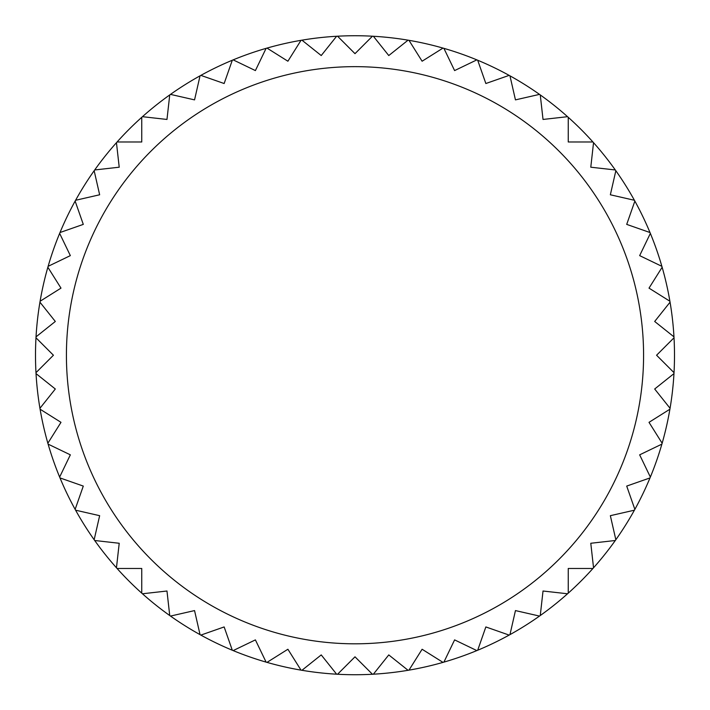 <?xml version="1.0" encoding="UTF-8"?>
<svg xmlns="http://www.w3.org/2000/svg" width="710" height="710" viewBox="0 0 710 710"><rect width="100%" height="100%" fill="white"/><g stroke="black" fill="none" stroke-linecap="round" stroke-linejoin="round"><path stroke-width="1.06" d="M116.458 567.778A319.5 319.5 0 0 0 117.079 568.479L141.751 568.479L141.751 593.152A319.5 319.5 0 0 0 142.453 593.773L166.974 591.013L169.734 615.534A319.5 319.5 0 0 0 170.498 616.076L194.549 610.582L200.042 634.642A319.5 319.5 0 0 0 200.859 635.095L224.147 626.939L232.303 650.236A319.5 319.5 0 0 0 233.164 650.591L255.396 639.887L266.099 662.119A319.5 319.5 0 0 0 267.004 662.377L287.896 649.251L301.022 670.142A319.5 319.5 0 0 0 301.945 670.293L321.231 654.913L336.62 674.198A319.5 319.5 0 0 0 337.552 674.251L355 656.812L372.448 674.251A319.5 319.5 0 0 0 373.38 674.198L388.769 654.913L408.055 670.293A319.5 319.5 0 0 0 408.978 670.142L422.104 649.251L442.996 662.377A319.5 319.5 0 0 0 443.901 662.119L454.604 639.887L476.836 650.591A319.5 319.5 0 0 0 477.697 650.236L485.853 626.939L509.141 635.095A319.5 319.5 0 0 0 509.957 634.642L515.451 610.582L539.502 616.076A319.5 319.5 0 0 0 540.266 615.534L543.026 591.013L567.547 593.773A319.5 319.5 0 0 0 568.248 593.152L568.248 568.479L592.921 568.479A319.5 319.5 0 0 0 593.542 567.778L590.782 543.265L615.304 540.496A319.5 319.5 0 0 0 615.845 539.733L610.351 515.682L634.403 510.188A319.5 319.5 0 0 0 634.864 509.372L626.708 486.084L649.996 477.928A319.5 319.5 0 0 0 650.36 477.067L639.657 454.835L661.88 444.132A319.5 319.5 0 0 0 662.146 443.235L649.011 422.335L669.903 409.208A319.5 319.5 0 0 0 670.062 408.286L654.682 389L673.967 373.611A319.5 319.5 0 0 0 674.021 372.679L656.572 355.231L674.021 337.783A319.5 319.5 0 0 1 670.062 408.286A319.5 319.5 0 0 1 669.903 409.208A319.5 319.5 0 0 1 662.146 443.235A319.5 319.5 0 0 1 661.88 444.132A319.5 319.5 0 0 1 650.36 477.067A319.5 319.5 0 0 1 649.996 477.928A319.5 319.5 0 0 1 634.864 509.372A319.5 319.5 0 0 1 634.403 510.188A319.5 319.5 0 0 1 593.542 567.778A319.5 319.5 0 0 1 592.921 568.479A319.5 319.5 0 0 1 568.248 593.152A319.5 319.5 0 0 1 567.547 593.773A319.5 319.5 0 0 1 477.697 650.236A319.5 319.5 0 0 1 476.836 650.591A319.5 319.5 0 0 1 443.901 662.119A319.5 319.5 0 0 1 442.996 662.377A319.5 319.5 0 0 1 408.978 670.142A319.5 319.5 0 0 1 408.055 670.293A319.5 319.5 0 0 1 301.945 670.293A319.5 319.5 0 0 1 301.022 670.142A319.5 319.5 0 0 1 267.004 662.377A319.5 319.5 0 0 1 266.099 662.119A319.5 319.5 0 0 1 233.164 650.591A319.5 319.5 0 0 1 232.303 650.236A319.5 319.5 0 0 1 142.453 593.773A319.5 319.5 0 0 1 141.751 593.152A319.5 319.5 0 0 1 117.079 568.479A319.5 319.5 0 0 1 116.458 567.778A319.5 319.5 0 0 1 94.696 540.496L119.218 543.265L116.458 567.778A319.5 319.5 0 0 0 117.079 568.479M94.155 539.733A319.5 319.5 0 0 1 75.597 510.188L99.648 515.682L94.155 539.733A319.5 319.5 0 0 0 94.696 540.496A319.5 319.5 0 0 1 94.155 539.733M75.136 509.372A319.5 319.5 0 0 1 60.004 477.928L83.292 486.084L75.136 509.372A319.5 319.5 0 0 0 75.597 510.188A319.5 319.5 0 0 1 75.136 509.372M59.64 477.067A319.5 319.5 0 0 1 48.12 444.132L70.343 454.835L59.64 477.067A319.5 319.5 0 0 0 60.004 477.928A319.5 319.5 0 0 1 59.64 477.067M47.854 443.235A319.5 319.5 0 0 1 40.097 409.208L60.989 422.335L47.854 443.235A319.5 319.5 0 0 0 48.12 444.132A319.5 319.5 0 0 1 47.854 443.235M39.938 408.286A319.5 319.5 0 0 1 36.032 373.611L55.318 389L39.938 408.286A319.5 319.5 0 0 0 40.097 409.208A319.5 319.5 0 0 1 39.938 408.286M35.979 372.679A319.5 319.5 0 0 1 35.979 337.783L53.428 355.231L35.979 372.679A319.5 319.5 0 0 0 36.032 373.611A319.5 319.5 0 0 1 35.979 372.679M39.938 302.176L55.318 321.47L36.032 336.851A319.5 319.5 0 0 1 39.938 302.176A319.5 319.5 0 0 1 40.097 301.253A319.5 319.5 0 0 1 47.854 267.235L60.989 288.127L40.097 301.253M70.343 255.627L48.12 266.33A319.5 319.5 0 0 1 59.64 233.395L70.343 255.627M83.292 224.387L60.004 232.534A319.5 319.5 0 0 1 75.136 201.09L83.292 224.387M99.648 194.78L75.597 200.273A319.5 319.5 0 0 1 94.155 170.728L99.648 194.78M119.218 167.205L94.696 169.965A319.5 319.5 0 0 1 116.458 142.683L119.218 167.205M141.751 141.982L117.079 141.982A319.5 319.5 0 0 1 141.751 117.31L141.751 141.982M166.974 119.449L142.453 116.688A319.5 319.5 0 0 1 169.734 94.927L166.974 119.449M194.549 99.879L170.498 94.386A319.5 319.5 0 0 1 200.042 75.828L194.549 99.879M224.147 83.523L200.859 75.375A319.5 319.5 0 0 1 232.303 60.235L224.147 83.523M255.396 70.583L233.164 59.871A319.5 319.5 0 0 1 266.099 48.351L255.396 70.583M287.896 61.22L267.004 48.094A319.5 319.5 0 0 1 301.022 40.328L287.896 61.22M321.231 55.549L301.945 40.168A319.5 319.5 0 0 1 336.62 36.263L321.231 55.549M355 53.658L337.552 36.21A319.5 319.5 0 0 1 372.448 36.21L355 53.658M388.769 55.549L373.38 36.263A319.5 319.5 0 0 1 408.055 40.168L388.769 55.549M422.104 61.22L408.978 40.328A319.5 319.5 0 0 1 442.996 48.094L422.104 61.22M454.604 70.583L443.901 48.351A319.5 319.5 0 0 1 476.836 59.871L454.604 70.583M485.853 83.523L477.697 60.235A319.5 319.5 0 0 1 509.141 75.375L485.853 83.523M515.451 99.879L509.957 75.828A319.5 319.5 0 0 1 539.502 94.386L515.451 99.879M543.026 119.449L540.266 94.927A319.5 319.5 0 0 1 567.547 116.688L543.026 119.449M568.248 141.982L568.248 117.31A319.5 319.5 0 0 1 592.921 141.982L568.248 141.982M590.782 167.205L593.542 142.683A319.5 319.5 0 0 1 615.304 169.965L590.782 167.205M610.351 194.78L615.845 170.728A319.5 319.5 0 0 1 634.403 200.273L610.351 194.78M626.708 224.387L634.864 201.09A319.5 319.5 0 0 1 649.996 232.534L626.708 224.387M639.657 255.627L650.36 233.395A319.5 319.5 0 0 1 661.88 266.33L639.657 255.627M649.011 288.127L662.146 267.235A319.5 319.5 0 0 1 669.903 301.253L649.011 288.127M654.682 321.47L670.062 302.176A319.5 319.5 0 0 1 673.967 336.851L654.682 321.47M674.021 337.783A319.5 319.5 0 0 0 673.967 336.851M670.062 302.176A319.5 319.5 0 0 0 669.903 301.253M662.146 267.235A319.5 319.5 0 0 0 661.88 266.33M650.36 233.395A319.5 319.5 0 0 0 649.996 232.534M634.864 201.09A319.5 319.5 0 0 0 634.403 200.273M615.845 170.728A319.5 319.5 0 0 0 615.304 169.965A319.5 319.5 0 0 1 615.845 170.728A319.5 319.5 0 0 0 615.304 169.965M593.542 142.683A319.5 319.5 0 0 0 592.921 141.982A319.5 319.5 0 0 1 593.542 142.683A319.5 319.5 0 0 0 592.921 141.982M568.248 117.31A319.5 319.5 0 0 0 567.547 116.688A319.5 319.5 0 0 1 568.248 117.31A319.5 319.5 0 0 0 567.547 116.688M540.266 94.927A319.5 319.5 0 0 0 539.502 94.386A319.5 319.5 0 0 1 540.266 94.927A319.5 319.5 0 0 0 539.502 94.386M509.957 75.828A319.5 319.5 0 0 0 509.141 75.375M477.697 60.235A319.5 319.5 0 0 0 476.836 59.871M443.901 48.351A319.5 319.5 0 0 0 442.996 48.094M408.978 40.328A319.5 319.5 0 0 0 408.055 40.168M373.38 36.263A319.5 319.5 0 0 0 372.448 36.21M337.552 36.21A319.5 319.5 0 0 0 336.62 36.263M301.945 40.168A319.5 319.5 0 0 0 301.022 40.328M267.004 48.094A319.5 319.5 0 0 0 266.099 48.351M233.164 59.871A319.5 319.5 0 0 0 232.303 60.235M200.859 75.375A319.5 319.5 0 0 0 200.042 75.828M170.498 94.386A319.5 319.5 0 0 0 169.734 94.927M142.453 116.688A319.5 319.5 0 0 0 141.751 117.31M117.079 141.982A319.5 319.5 0 0 0 116.458 142.683M94.696 169.965A319.5 319.5 0 0 0 94.155 170.728M75.597 200.273A319.5 319.5 0 0 0 75.136 201.09M60.004 232.534A319.5 319.5 0 0 0 59.64 233.395M48.12 266.33A319.5 319.5 0 0 0 47.854 267.235M36.032 336.851A319.5 319.5 0 0 0 35.979 337.783M673.967 373.611A319.5 319.5 0 0 0 674.021 372.679M669.903 409.208A319.5 319.5 0 0 0 670.062 408.286M661.88 444.132A319.5 319.5 0 0 0 662.146 443.235M649.996 477.928A319.5 319.5 0 0 0 650.36 477.067M634.403 510.188A319.5 319.5 0 0 0 634.864 509.372M615.304 540.496A319.5 319.5 0 0 0 615.845 539.733M592.921 568.479A319.5 319.5 0 0 0 593.542 567.778M567.547 593.773A319.5 319.5 0 0 0 568.248 593.152M539.502 616.076A319.5 319.5 0 0 0 540.266 615.534M509.141 635.095A319.5 319.5 0 0 0 509.957 634.642M476.836 650.591A319.5 319.5 0 0 0 477.697 650.236M442.996 662.377A319.5 319.5 0 0 0 443.901 662.119M408.055 670.293A319.5 319.5 0 0 0 408.978 670.142M372.448 674.251A319.5 319.5 0 0 0 373.38 674.198M336.62 674.198A319.5 319.5 0 0 0 337.552 674.251M301.022 670.142A319.5 319.5 0 0 0 301.945 670.293M266.099 662.119A319.5 319.5 0 0 0 267.004 662.377M232.303 650.236A319.5 319.5 0 0 0 233.164 650.591M200.042 634.642A319.5 319.5 0 0 0 200.859 635.095M169.734 615.534A319.5 319.5 0 0 0 170.498 616.076M141.751 593.152A319.5 319.5 0 0 0 142.453 593.773M66.421 355.231A288.579 288.579 0 0 0 355 643.81A288.579 288.579 0 0 0 643.579 355.231A288.579 288.579 0 0 0 355 66.651A288.579 288.579 0 0 0 66.421 355.231"/></g></svg>

